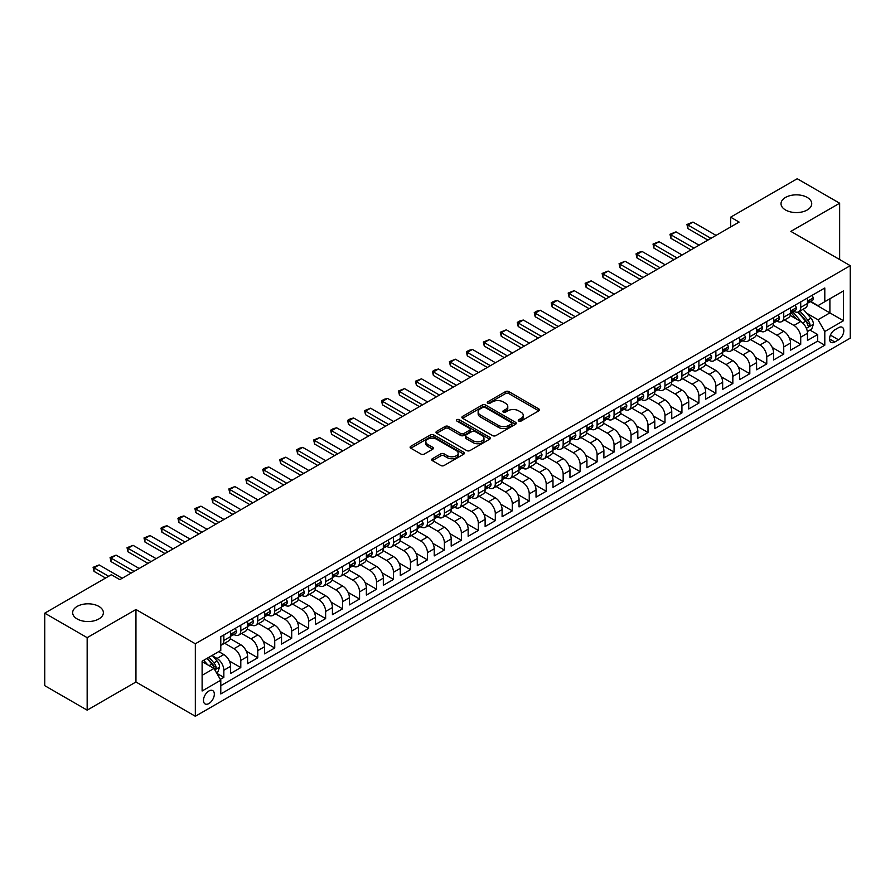 <?xml version="1.0" encoding="UTF-8"?>
<svg xmlns="http://www.w3.org/2000/svg" width="895" height="895" viewBox="0 0 895 895"><rect width="100%" height="100%" fill="white"/><g stroke="black" fill="none" stroke-linecap="round" stroke-linejoin="round"><path stroke-width="1.34" d="M518.764 421.053A1.645 0.951 0 0 0 521.103 421.053L538.79 410.839A2.361 1.365 0 0 0 539.484 409.876A2.361 1.365 0 0 0 538.79 408.914L508.819 391.607A2.361 1.365 0 0 0 505.485 391.607L487.786 401.821A1.645 0.951 0 0 0 487.305 402.493A1.645 0.951 0 0 0 487.786 403.175A1.645 0.951 0 0 0 490.124 403.175L492.407 401.844A7.54 4.352 0 0 1 503.068 401.844L505.563 403.287A7.54 4.352 0 0 1 507.778 406.364A7.54 4.352 0 0 1 505.563 409.44L503.281 410.771A1.645 0.951 0 0 0 502.8 411.443A1.645 0.951 0 0 0 503.281 412.114A1.645 0.951 0 0 0 505.608 412.114L507.901 410.794A7.54 4.352 0 0 1 518.563 410.794L521.058 412.237A7.54 4.352 0 0 1 523.262 415.314A7.54 4.352 0 0 1 521.058 418.39L518.764 419.71A1.645 0.951 0 0 0 518.283 420.381A1.645 0.951 0 0 0 518.764 421.053L518.764 419.71M98.875 606.407A15.36 8.861 0 0 0 82.139 604.483A15.36 8.861 0 0 0 72.663 612.683A15.36 8.861 0 0 0 77.16 618.948A15.36 8.861 0 0 0 93.897 620.873A15.36 8.861 0 0 0 103.373 612.683A15.36 8.861 0 0 0 98.875 606.407M807.234 197.437A15.36 8.861 0 0 0 790.509 195.513A15.36 8.861 0 0 0 781.022 203.713A15.36 8.861 0 0 0 785.519 209.978A15.36 8.861 0 0 0 802.256 211.902A15.36 8.861 0 0 0 811.731 203.713A15.36 8.861 0 0 0 807.234 197.437M208.904 703.537A7.675 4.43 120 0 0 213.916 696.769A7.675 4.43 120 0 0 212.741 690.616A7.675 4.43 120 0 0 208.904 690.996A7.675 4.43 120 0 0 203.892 697.764A7.675 4.43 120 0 0 205.067 703.918A7.675 4.43 120 0 0 208.904 703.537M432.375 458.721A2.361 1.365 0 0 0 431.681 459.683A2.361 1.365 0 0 0 432.375 460.645L440.787 465.501A2.361 1.365 0 0 0 444.11 465.501L463.767 454.157A2.361 1.365 0 0 0 464.46 453.194A2.361 1.365 0 0 0 463.767 452.232L433.784 434.925A2.361 1.365 0 0 0 430.461 434.925L410.805 446.269A2.361 1.365 0 0 0 410.111 447.231A2.361 1.365 0 0 0 410.805 448.194L420.963 454.056A2.361 1.365 0 0 0 424.297 454.056L432.71 449.2A2.361 1.365 0 0 0 433.393 448.238A2.361 1.365 0 0 0 432.71 447.276L427.665 444.367A6.299 3.636 0 0 1 425.819 441.794A6.299 3.636 0 0 1 429.712 438.438A6.299 3.636 0 0 1 436.581 439.232L456.316 450.621A6.299 3.636 0 0 1 458.162 453.194A6.299 3.636 0 0 1 454.268 456.551A6.299 3.636 0 0 1 447.399 455.768L444.11 453.866A2.361 1.365 0 0 0 440.787 453.866L432.375 458.721L432.375 460.645L440.787 455.823L440.787 453.866M135.95 609.495L87.162 637.654L44.75 613.164L44.75 685.659L87.162 710.149L135.95 681.99L195.334 716.268L195.334 643.785L135.95 609.495L135.95 681.99M839.644 259.539L839.644 203.221L790.867 231.38L850.25 265.67L195.334 643.785M839.644 203.221L797.232 178.731L730.633 217.183L730.633 226.972M44.75 613.164L111.349 574.724L119.829 579.624L739.113 222.072L730.633 217.183M492.574 435.596A2.361 1.365 0 0 0 495.908 435.596L515.565 424.252A2.361 1.365 0 0 0 516.247 423.29A2.361 1.365 0 0 0 515.565 422.328L485.582 405.021A2.361 1.365 0 0 0 482.248 405.021L462.603 416.365A2.361 1.365 0 0 0 461.909 417.327A2.361 1.365 0 0 0 462.603 418.289L492.574 435.596M457.513 421.411A1.645 0.951 0 0 1 459.191 421.646L459.191 419.688L489.666 437.286A2.361 1.365 0 0 1 490.348 438.237A2.361 1.365 0 0 1 489.666 439.199L470.009 450.554A2.361 1.365 0 0 1 466.675 450.554L436.704 433.247L436.704 431.323A2.361 1.365 0 0 0 436.01 432.285A2.361 1.365 0 0 0 436.704 433.247M436.704 431.323L445.117 426.467A2.361 1.365 0 0 1 448.44 426.467L460.601 433.482A2.361 1.365 0 0 0 463.934 433.482L469.517 430.26A2.361 1.365 0 0 0 470.199 429.298A2.361 1.365 0 0 0 469.517 428.336L456.853 421.03A1.645 0.951 0 0 1 456.372 420.359A1.645 0.951 0 0 1 457.39 419.475A1.645 0.951 0 0 1 459.191 419.688M220.315 679.417L223.839 677.381L216.791 673.32M212.786 656.013L217.049 658.474A9.599 5.538 60 0 1 223.839 670.232L230.619 666.316L230.619 673.465L240.8 667.581L229.321 660.957M224.611 643.248L234.02 648.685A9.599 5.538 60 0 1 240.8 660.432L247.591 656.516L247.591 663.665L257.771 657.791L246.293 651.168M241.572 633.459L250.98 638.885A9.599 5.538 60 0 1 257.771 650.643L264.551 646.716L264.551 653.876L274.731 647.991L263.264 641.368M258.543 623.658L267.952 629.084A9.599 5.538 60 0 1 274.731 640.842L281.522 636.927L281.522 644.076L291.703 638.202L280.224 631.568M275.515 613.858L284.912 619.295A9.599 5.538 60 0 1 291.703 631.042L298.494 627.126L298.494 634.275L308.674 628.402L297.196 621.779M292.475 604.069L301.883 609.495A9.599 5.538 60 0 1 308.674 621.253L315.454 617.337L315.454 624.486L325.635 618.602L314.156 611.979M309.446 594.269L318.844 599.706A9.599 5.538 60 0 1 325.635 611.453L332.425 607.537L332.425 614.686L342.606 608.813L331.128 602.19M326.406 584.48L335.815 589.906A9.599 5.538 60 0 1 342.606 601.664L349.386 597.737L349.386 604.897L359.566 599.012L348.099 592.389M343.378 574.679L352.787 580.105A9.599 5.538 60 0 1 359.566 591.863L366.357 587.948L366.357 595.097L376.538 589.223L365.059 582.6M360.349 564.879L369.747 570.316A9.599 5.538 60 0 1 376.538 582.063L383.328 578.148L383.328 585.296L393.498 579.423L382.031 572.8M377.31 555.09L386.718 560.516A9.599 5.538 60 0 1 393.498 572.274L400.289 568.359L400.289 575.507L410.469 569.623L398.991 563M394.281 545.29L403.679 550.727A9.599 5.538 60 0 1 410.469 562.474L417.26 558.558L417.26 565.707L427.441 559.834L415.962 553.211M411.241 535.501L420.65 540.927A9.599 5.538 60 0 1 427.441 552.685L434.22 548.758L434.22 555.918L444.401 550.033L432.934 543.41M428.213 525.701L437.621 531.127A9.599 5.538 60 0 1 444.401 542.885L451.192 538.969L451.192 546.118L461.372 540.244L449.894 533.621M445.173 515.9L454.582 521.337A9.599 5.538 60 0 1 461.372 533.096L468.152 529.169L468.152 536.318L478.333 530.444L466.866 523.821M462.144 506.111L471.553 511.537A9.599 5.538 60 0 1 478.333 523.295L485.124 519.38L485.124 526.528L495.304 520.655L483.826 514.021M479.116 496.311L488.513 501.748A9.599 5.538 60 0 1 495.304 513.495L502.095 509.579L502.095 516.728L512.276 510.855L500.797 504.232M496.076 486.522L505.485 491.948A9.599 5.538 60 0 1 512.276 503.706L519.055 499.79L519.055 506.939L529.236 501.055L517.757 494.432M513.048 476.722L522.456 482.148A9.599 5.538 60 0 1 529.236 493.906L536.027 489.99L536.027 497.139L546.207 491.265L534.729 484.642M530.008 466.921L539.417 472.359A9.599 5.538 60 0 1 546.207 484.117L552.987 480.19L552.987 487.35L563.168 481.465L551.7 474.842M546.979 457.132L556.388 462.558A9.599 5.538 60 0 1 563.168 474.316L569.958 470.401L569.958 477.55L580.139 471.676L568.661 465.042M563.951 447.332L573.348 452.769A9.599 5.538 60 0 1 580.139 464.516L586.93 460.601L586.93 467.749L597.11 461.876L585.632 455.253M580.911 437.543L590.32 442.969A9.599 5.538 60 0 1 597.11 454.727L603.89 450.811L603.89 457.96L614.071 452.076L602.592 445.453M597.882 427.743L607.28 433.169A9.599 5.538 60 0 1 614.071 444.927L620.861 441.011L620.861 448.16L631.042 442.287L619.564 435.664M614.843 417.943L624.251 423.38A9.599 5.538 60 0 1 631.042 435.138L637.822 431.211L637.822 438.371L648.002 432.486L636.535 425.863M631.814 408.154L641.223 413.579A9.599 5.538 60 0 1 648.002 425.338L654.793 421.422L654.793 428.571L664.974 422.697L653.495 416.063M648.785 398.353L658.183 403.79A9.599 5.538 60 0 1 664.974 415.537L671.753 411.622L671.753 418.77L681.934 412.897L670.467 406.274M665.746 388.564L675.154 393.99A9.599 5.538 60 0 1 681.934 405.748L688.725 401.833L688.725 408.981L698.905 403.097L687.427 396.474M682.717 378.764L692.115 384.19A9.599 5.538 60 0 1 698.905 395.948L705.696 392.032L705.696 399.181L715.877 393.308L704.399 386.685M699.677 368.975L709.086 374.401A9.599 5.538 60 0 1 715.877 386.159L722.657 382.232L722.657 389.392L732.837 383.507L721.37 376.884M716.649 359.175L726.058 364.601A9.599 5.538 60 0 1 732.837 376.359L739.628 372.443L739.628 379.592L749.809 373.718L738.33 367.084M733.609 349.374L743.018 354.812A9.599 5.538 60 0 1 749.809 366.558L756.588 362.643L756.588 369.792L766.769 363.918L755.302 357.295M750.581 339.585L759.989 345.011A9.599 5.538 60 0 1 766.769 356.769L773.56 352.854L773.56 360.003L783.74 354.118L772.262 347.495M767.552 329.785L776.949 335.222A9.599 5.538 60 0 1 783.74 346.969L790.531 343.053L790.531 350.202L800.712 344.329L800.712 337.18A9.599 5.538 -120 0 0 793.921 325.422L784.512 319.996M789.233 337.706L800.712 344.329M230.619 666.316A9.599 5.538 -120 0 0 223.839 654.558L218.749 651.616M247.591 656.516A9.599 5.538 -120 0 0 240.8 644.758L230.306 638.706M264.551 646.716A9.599 5.538 -120 0 0 257.771 634.969L247.277 628.905M281.522 636.927A9.599 5.538 -120 0 0 274.731 625.169L264.238 619.116M298.494 627.126A9.599 5.538 -120 0 0 291.703 615.368L281.209 609.316M315.454 617.337A9.599 5.538 -120 0 0 308.674 605.579L298.18 599.516M332.425 607.537A9.599 5.538 -120 0 0 325.635 595.779L315.141 589.727M349.386 597.737A9.599 5.538 -120 0 0 342.606 585.99L332.112 579.926M366.357 587.948A9.599 5.538 -120 0 0 359.566 576.19L349.072 570.137M383.328 578.148A9.599 5.538 -120 0 0 376.538 566.401L366.044 560.337M400.289 568.359A9.599 5.538 -120 0 0 393.498 556.6L383.015 550.537M417.26 558.558A9.599 5.538 -120 0 0 410.469 546.8L399.975 540.748M434.22 548.758A9.599 5.538 -120 0 0 427.441 537.011L416.947 530.948M451.192 538.969A9.599 5.538 -120 0 0 444.401 527.211L433.907 521.158M468.152 529.169A9.599 5.538 -120 0 0 461.372 517.422L450.879 511.358M485.124 519.38A9.599 5.538 -120 0 0 478.333 507.622L467.839 501.558M502.095 509.579A9.599 5.538 -120 0 0 495.304 497.821L484.81 491.769M519.055 499.79A9.599 5.538 -120 0 0 512.276 488.032L501.782 481.969M536.027 489.99A9.599 5.538 -120 0 0 529.236 478.232L518.742 472.18M552.987 480.19A9.599 5.538 -120 0 0 546.207 468.443L535.713 462.379M569.958 470.401A9.599 5.538 -120 0 0 563.168 458.643L552.674 452.59M586.93 460.601A9.599 5.538 -120 0 0 580.139 448.842L569.645 442.79M603.89 450.811A9.599 5.538 -120 0 0 597.11 439.053L586.617 432.99M620.861 441.011A9.599 5.538 -120 0 0 614.071 429.253L603.577 423.201M637.822 431.211A9.599 5.538 -120 0 0 631.042 419.464L620.548 413.4M654.793 421.422A9.599 5.538 -120 0 0 648.002 409.664L637.509 403.611M671.753 411.622A9.599 5.538 -120 0 0 664.974 399.864L654.48 393.811M688.725 401.833A9.599 5.538 -120 0 0 681.934 390.075L671.451 384.011M705.696 392.032A9.599 5.538 -120 0 0 698.905 380.274L688.412 374.222M722.657 382.232A9.599 5.538 -120 0 0 715.877 370.485L705.383 364.422M739.628 372.443A9.599 5.538 -120 0 0 732.837 360.685L722.343 354.633M756.588 362.643A9.599 5.538 -120 0 0 749.809 350.885L739.315 344.832M773.56 352.854A9.599 5.538 -120 0 0 766.769 341.096L756.275 335.032M790.531 343.053A9.599 5.538 -120 0 0 783.74 331.295L773.246 325.243M838.548 327.671L834.811 329.83A7.44 4.296 120 0 0 829.956 336.386A7.44 4.296 120 0 0 831.086 342.349A7.44 4.296 120 0 0 834.811 341.979L838.548 339.82A7.44 4.296 120 0 0 843.403 333.264A7.44 4.296 120 0 0 842.262 327.301A7.44 4.296 120 0 0 838.548 327.671M195.334 716.268L850.25 338.153L850.25 265.67M202.113 675.322L213.994 668.464L220.785 680.222L220.785 693.938L824.798 345.213L824.798 331.497L818.008 319.739L806.63 313.161M220.785 680.222L202.113 690.996L202.113 661.215L220.785 650.441L220.785 636.725L824.798 288L824.798 301.716L843.459 290.942L843.459 320.723L824.798 331.497M233.931 634.521L234.02 634.577A9.599 5.538 60 0 0 238.808 635.047L245.599 631.132A9.599 5.538 -120 0 0 247.591 626.735L247.591 621.253M250.891 624.721L250.98 624.777A9.599 5.538 60 0 0 255.78 625.258L262.571 621.331A9.599 5.538 -120 0 0 264.551 616.946L264.551 611.453M267.862 614.932L267.952 614.977A9.599 5.538 60 0 0 272.751 615.458L279.531 611.542A9.599 5.538 -120 0 0 281.522 607.146L281.522 601.664M284.823 605.132L284.912 605.188A9.599 5.538 60 0 0 289.711 605.658L296.502 601.742A9.599 5.538 -120 0 0 298.494 597.345L298.494 591.863M301.794 595.343L301.883 595.388A9.599 5.538 60 0 0 306.683 595.869L313.463 591.953A9.599 5.538 -120 0 0 315.454 587.556L315.454 582.063M318.765 585.543L318.844 585.599A9.599 5.538 60 0 0 323.643 586.068L330.434 582.153A9.599 5.538 -120 0 0 332.425 577.756L332.425 572.274M335.726 575.742L335.815 575.798A9.599 5.538 60 0 0 340.615 576.279L347.405 572.352A9.599 5.538 -120 0 0 349.386 567.967L349.386 562.474M352.697 565.953L352.787 565.998A9.599 5.538 60 0 0 357.586 566.479L364.366 562.563A9.599 5.538 -120 0 0 366.357 558.167L366.357 552.685M369.657 556.153L369.747 556.209A9.599 5.538 60 0 0 374.546 556.679L381.337 552.763A9.599 5.538 -120 0 0 383.328 548.366L383.328 542.885M386.629 546.364L386.718 546.409A9.599 5.538 60 0 0 391.518 546.89L398.297 542.974A9.599 5.538 -120 0 0 400.289 538.577L400.289 533.084M403.589 536.564L403.679 536.62A9.599 5.538 60 0 0 408.478 537.089L415.269 533.174A9.599 5.538 -120 0 0 417.26 528.777L417.26 523.295M420.56 526.775L420.65 526.819A9.599 5.538 60 0 0 425.449 527.3L432.24 523.374A9.599 5.538 -120 0 0 434.22 518.988L434.22 513.495M437.532 516.974L437.621 517.03A9.599 5.538 60 0 0 442.421 517.5L449.2 513.585A9.599 5.538 -120 0 0 451.192 509.188L451.192 503.706M454.492 507.174L454.582 507.23A9.599 5.538 60 0 0 459.381 507.7L466.172 503.784A9.599 5.538 -120 0 0 468.152 499.388L468.152 493.906M471.464 497.385L471.553 497.43A9.599 5.538 60 0 0 476.353 497.911L483.132 493.995A9.599 5.538 -120 0 0 485.124 489.599L485.124 484.106M488.424 487.585L488.513 487.641A9.599 5.538 60 0 0 493.313 488.111L500.104 484.195A9.599 5.538 -120 0 0 502.095 479.798L502.095 474.316M505.395 477.796L505.485 477.84A9.599 5.538 60 0 0 510.284 478.322L517.075 474.395A9.599 5.538 -120 0 0 519.055 470.009L519.055 464.516M522.367 467.995L522.456 468.051A9.599 5.538 60 0 0 527.244 468.521L534.035 464.606A9.599 5.538 -120 0 0 536.027 460.209L536.027 454.727M539.327 458.195L539.417 458.251A9.599 5.538 60 0 0 544.216 458.721L551.007 454.805A9.599 5.538 -120 0 0 552.987 450.409L552.987 444.927M556.298 448.406L556.388 448.451A9.599 5.538 60 0 0 561.187 448.932L567.967 445.016A9.599 5.538 -120 0 0 569.958 440.62L569.958 435.138M573.259 438.606L573.348 438.662A9.599 5.538 60 0 0 578.148 439.132L584.938 435.216A9.599 5.538 -120 0 0 586.93 430.819L586.93 425.338M590.23 428.817L590.32 428.862A9.599 5.538 60 0 0 595.119 429.343L601.899 425.416A9.599 5.538 -120 0 0 603.89 421.03L603.89 415.537M607.202 419.017L607.28 419.073A9.599 5.538 60 0 0 612.079 419.542L618.87 415.627A9.599 5.538 -120 0 0 620.861 411.23L620.861 405.748M624.162 409.216L624.251 409.272A9.599 5.538 60 0 0 629.051 409.742L635.842 405.827A9.599 5.538 -120 0 0 637.822 401.441L637.822 395.948M641.133 399.427L641.223 399.472A9.599 5.538 60 0 0 646.022 399.953L652.802 396.037A9.599 5.538 -120 0 0 654.793 391.641L654.793 386.159M658.093 389.627L658.183 389.683A9.599 5.538 60 0 0 662.982 390.153L669.773 386.237A9.599 5.538 -120 0 0 671.753 381.841L671.753 376.359M675.065 379.838L675.154 379.883A9.599 5.538 60 0 0 679.954 380.364L686.733 376.437A9.599 5.538 -120 0 0 688.725 372.051L688.725 366.558M692.025 370.038L692.115 370.094A9.599 5.538 60 0 0 696.914 370.564L703.705 366.648A9.599 5.538 -120 0 0 705.696 362.251L705.696 356.769M708.997 360.237L709.086 360.293A9.599 5.538 60 0 0 713.886 360.774L720.676 356.848A9.599 5.538 -120 0 0 722.657 352.462L722.657 346.969M725.968 350.448L726.058 350.493A9.599 5.538 60 0 0 730.857 350.974L737.637 347.059A9.599 5.538 -120 0 0 739.628 342.662L739.628 337.18M742.928 340.648L743.018 340.704A9.599 5.538 60 0 0 747.817 341.174L754.608 337.258A9.599 5.538 -120 0 0 756.588 332.862L756.588 327.38M759.9 330.859L759.989 330.904A9.599 5.538 60 0 0 764.789 331.385L771.568 327.458A9.599 5.538 -120 0 0 773.56 323.073L773.56 317.58M776.86 321.059L776.949 321.115A9.599 5.538 60 0 0 781.749 321.585L788.54 317.669A9.599 5.538 -120 0 0 790.531 313.272L790.531 307.791M220.785 685.704L817.672 341.096L817.672 334.529L807.491 340.413L807.491 333.253A9.599 5.538 -120 0 0 800.712 321.506L790.218 315.443M793.831 311.259L793.921 311.315A9.599 5.538 -120 0 0 798.72 311.796A9.599 5.538 -120 0 0 800.712 307.399L800.712 301.906M798.72 311.796L805.511 307.869A9.599 5.538 -120 0 0 807.491 303.483L807.491 297.99M223.839 634.969L223.839 640.451A9.599 5.538 60 0 1 221.848 644.847A9.599 5.538 60 0 1 220.785 645.228M221.848 644.847L228.639 640.921A9.599 5.538 -120 0 0 230.619 636.535L230.619 631.042M240.8 625.169L240.8 630.651A9.599 5.538 60 0 1 238.808 635.047M257.771 615.368L257.771 620.861A9.599 5.538 60 0 1 255.78 625.258M274.731 605.579L274.731 611.061A9.599 5.538 60 0 1 272.751 615.458M291.703 595.779L291.703 601.272A9.599 5.538 60 0 1 289.711 605.658M308.674 585.99L308.674 591.472A9.599 5.538 60 0 1 306.683 595.869M325.635 576.19L325.635 581.672A9.599 5.538 60 0 1 323.643 586.068M342.606 566.39L342.606 571.883A9.599 5.538 60 0 1 340.615 576.279M359.566 556.6L359.566 562.082A9.599 5.538 60 0 1 357.586 566.479M376.538 546.8L376.538 552.293A9.599 5.538 60 0 1 374.546 556.679M393.498 537.011L393.498 542.493A9.599 5.538 60 0 1 391.518 546.89M410.469 527.211L410.469 532.693A9.599 5.538 60 0 1 408.478 537.089M427.441 517.422L427.441 522.904A9.599 5.538 60 0 1 425.449 527.3M444.401 507.622L444.401 513.103A9.599 5.538 60 0 1 442.421 517.5M461.372 497.821L461.372 503.314A9.599 5.538 60 0 1 459.381 507.7M478.333 488.032L478.333 493.514A9.599 5.538 60 0 1 476.353 497.911M495.304 478.232L495.304 483.714A9.599 5.538 60 0 1 493.313 488.111M512.276 468.443L512.276 473.925A9.599 5.538 60 0 1 510.284 478.322M529.236 458.643L529.236 464.125A9.599 5.538 60 0 1 527.244 468.521M546.207 448.842L546.207 454.336A9.599 5.538 60 0 1 544.216 458.721M563.168 439.053L563.168 444.535A9.599 5.538 60 0 1 561.187 448.932M580.139 429.253L580.139 434.746A9.599 5.538 60 0 1 578.148 439.132M597.11 419.464L597.11 424.946A9.599 5.538 60 0 1 595.119 429.343M614.071 409.664L614.071 415.146A9.599 5.538 60 0 1 612.079 419.542M631.042 399.864L631.042 405.357A9.599 5.538 60 0 1 629.051 409.742M648.002 390.075L648.002 395.556A9.599 5.538 60 0 1 646.022 399.953M664.974 380.274L664.974 385.767A9.599 5.538 60 0 1 662.982 390.153M681.934 370.485L681.934 375.967A9.599 5.538 60 0 1 679.954 380.364M698.905 360.685L698.905 366.167A9.599 5.538 60 0 1 696.914 370.564M715.877 350.885L715.877 356.378A9.599 5.538 60 0 1 713.886 360.774M732.837 341.096L732.837 346.578A9.599 5.538 60 0 1 730.857 350.974M749.809 331.295L749.809 336.788A9.599 5.538 60 0 1 747.817 341.174M766.769 321.506L766.769 326.988A9.599 5.538 60 0 1 764.789 331.385M783.74 311.706L783.74 317.188A9.599 5.538 60 0 1 781.749 321.585M783.74 346.969L783.74 354.118M766.769 356.769L766.769 363.918M749.809 366.558L749.809 373.718M732.837 376.359L732.837 383.507M715.877 386.159L715.877 393.308M698.905 395.948L698.905 403.097M681.934 405.748L681.934 412.897M664.974 415.537L664.974 422.697M648.002 425.338L648.002 432.486M631.042 435.138L631.042 442.287M614.071 444.927L614.071 452.076M597.11 454.727L597.11 461.876M580.139 464.516L580.139 471.676M563.168 474.316L563.168 481.465M546.207 484.117L546.207 491.265M529.236 493.906L529.236 501.055M512.276 503.706L512.276 510.855M495.304 513.495L495.304 520.655M478.333 523.295L478.333 530.444M461.372 533.096L461.372 540.244M444.401 542.885L444.401 550.033M427.441 552.685L427.441 559.834M410.469 562.474L410.469 569.623M393.498 572.274L393.498 579.423M376.538 582.063L376.538 589.223M359.566 591.863L359.566 599.012M342.606 601.664L342.606 608.813M325.635 611.453L325.635 618.602M308.674 621.253L308.674 628.402M291.703 631.042L291.703 638.202M274.731 640.842L274.731 647.991M257.771 650.643L257.771 657.791M240.8 660.432L240.8 667.581M223.839 670.232L223.839 677.381M213.994 668.464L202.113 661.606M818.008 319.739L829.889 312.881L829.889 298.773L843.459 290.942M810.456 301.66L843.459 320.723M810.803 301.47L818.008 305.631L824.798 301.716M87.162 637.654L87.162 710.149M809.953 330.076L817.672 334.529M817.672 341.096L824.798 345.213M519.424 421.288L521.058 420.348A7.54 4.352 0 0 0 523.262 417.271L523.262 415.314M507.778 406.364L507.778 408.333A7.54 4.352 0 0 1 505.563 411.409L503.941 412.349M538.756 410.861L508.819 393.565A2.361 1.365 0 0 0 505.485 393.565L488.446 403.399M515.531 424.275L485.582 406.979A2.361 1.365 0 0 0 482.248 406.979L462.637 418.312M511.392 423.961A1.645 0.951 0 0 0 511.884 423.29A1.645 0.951 0 0 0 511.392 422.619L485.079 407.426A1.645 0.951 0 0 0 482.752 407.426L480.335 408.825A7.54 4.352 0 0 0 478.131 411.901A7.54 4.352 0 0 0 480.335 414.978L498.325 425.36A7.54 4.352 0 0 0 508.986 425.36L511.392 423.961L511.392 425.919A1.645 0.951 0 0 0 511.884 425.248L511.884 423.29M478.131 411.901L478.131 413.859A7.54 4.352 0 0 0 480.335 416.936L480.335 414.978M511.392 425.919L508.986 427.318A7.54 4.352 0 0 1 498.325 427.318L480.335 416.936M436.738 433.258L445.117 428.425L445.117 426.467M470.199 429.298L470.199 431.256A2.361 1.365 0 0 1 469.517 432.218L463.934 435.44A2.361 1.365 0 0 1 460.601 435.44L448.44 428.425A2.361 1.365 0 0 0 445.117 428.425M459.191 421.646L489.632 439.221M473.22 440.765A6.299 3.636 0 0 0 480.078 441.559A6.299 3.636 0 0 0 483.971 438.192A6.299 3.636 0 0 0 482.125 435.619L475.178 431.603A2.361 1.365 0 0 0 471.844 431.603L466.261 434.825A2.361 1.365 0 0 0 465.579 435.787A2.361 1.365 0 0 0 466.261 436.749L473.22 440.765L473.22 442.723A6.299 3.636 0 0 0 480.078 443.517A6.299 3.636 0 0 0 483.971 440.15L483.971 438.192M465.579 435.787L465.579 437.744A2.361 1.365 0 0 0 466.261 438.707L466.261 436.749M473.22 442.723L466.261 438.707M458.162 453.194L458.162 455.152A6.299 3.636 0 0 1 454.268 458.508A6.299 3.636 0 0 1 447.399 457.725L444.11 455.823A2.361 1.365 0 0 0 440.787 455.823M425.819 441.794L425.819 443.763A6.299 3.636 0 0 0 427.665 446.336L427.665 444.367M432.677 449.223L427.665 446.336M463.733 454.168L433.784 436.883A2.361 1.365 0 0 0 430.461 436.883L410.839 448.216M807.346 331.575L811.731 329.047L813.432 324.147A6.354 3.669 -120 0 0 810.959 318.172L803.207 309.2M801.651 322.122L792.791 311.863M796.606 319.135L791.471 313.183A15.237 8.793 -120 0 0 790.99 312.657M797.859 312.131L805.69 321.215A6.354 3.669 60 0 1 807.961 325.59C808.923 326.876 809.595 326.485 809.997 324.415A6.354 3.669 -120 0 0 807.726 320.041L799.985 311.057M798.318 311.986L806.742 321.741A3.244 1.868 60 0 1 807.558 323.005L809.997 324.415M807.961 325.59L808.42 326.351M811.989 295.395L813.432 297.89A6.354 3.669 60 0 1 812.112 300.709L808.89 302.566A6.354 3.669 -120 0 0 809.997 301.1L809.863 300.541M807.704 302.868L807.726 302.868A6.354 3.669 -120 0 0 808.89 302.566M809.181 300.63L809.997 301.1L807.961 302.275A6.354 3.669 60 0 1 807.491 303.181M710.954 238.338L687.875 225.014L687.875 228.538L686.946 224.477L692.965 222.072L716.045 235.396M707.9 240.095L687.875 228.538M692.965 222.072L687.875 225.014L686.946 224.477M795.028 305.195L796.46 307.69A6.354 3.669 60 0 1 795.152 310.509L791.93 312.366A6.354 3.669 -120 0 0 793.037 310.901L792.903 310.341M790.744 312.657L790.766 312.657A6.354 3.669 -120 0 0 791.93 312.366M792.209 310.431L793.037 310.901L791.001 312.075A6.354 3.669 60 0 1 790.531 312.981M693.983 248.128L670.914 234.814L670.914 238.338L669.975 234.266L676.005 231.872L699.073 245.196M690.929 249.895L670.914 238.338M676.005 231.872L670.914 234.814L669.975 234.266M778.057 314.984L779.5 317.49A6.354 3.669 60 0 1 778.18 320.298L774.958 322.155A6.354 3.669 -120 0 0 776.066 320.701L775.931 320.13M773.772 322.457L773.795 322.457A6.354 3.669 -120 0 0 774.958 322.155M775.249 320.22L776.066 320.701L774.03 321.876A6.354 3.669 60 0 1 773.56 322.771M677.023 257.928L653.943 244.603L653.943 248.128L653.014 244.066L659.033 241.672L682.113 254.985M673.969 259.695L653.943 248.128M659.033 241.672L653.943 244.603L653.014 244.066M761.086 324.784L762.529 327.279A6.354 3.669 60 0 1 761.22 330.098L757.987 331.956A6.354 3.669 -120 0 0 759.094 330.49L758.96 329.931M756.801 332.258L756.834 332.258A6.354 3.669 -120 0 0 757.987 331.956M758.278 330.02L759.094 330.49L757.058 331.665A6.354 3.669 60 0 1 756.588 332.571M660.051 267.728L636.971 254.404L636.971 257.928L636.043 253.867L638.594 252.39L642.062 251.461L665.142 264.786M656.997 269.484L636.971 257.928M642.062 251.461L636.971 254.404L636.043 253.867M744.125 334.585L745.569 337.079A6.354 3.669 60 0 1 744.248 339.887L741.026 341.756A6.354 3.669 -120 0 0 742.134 340.29L742 339.72M739.841 342.047L739.863 342.047A6.354 3.669 -120 0 0 741.026 341.756M741.306 339.809L742.134 340.29L740.098 341.465A6.354 3.669 60 0 1 739.628 342.371M643.08 277.517L620.011 264.193L620.011 267.728L619.072 263.656L625.102 261.262L648.17 274.586M640.026 279.285L620.011 267.728M625.102 261.262L620.011 264.193L619.072 263.656M727.154 344.374L728.597 346.868A6.354 3.669 60 0 1 727.277 349.688L724.055 351.545A6.354 3.669 -120 0 0 725.163 350.079L725.028 349.52M722.869 351.847L722.903 351.847A6.354 3.669 -120 0 0 724.055 351.545M724.346 349.609L725.163 350.079L723.126 351.254A6.354 3.669 60 0 1 722.657 352.16M626.12 287.317L603.04 273.993L603.04 277.517L602.111 273.456L608.13 271.051L631.21 284.375M623.065 289.074L603.04 277.517M608.13 271.051L603.04 273.993L602.111 273.456M710.194 354.174L711.626 356.669A6.354 3.669 60 0 1 710.317 359.477L707.095 361.345A6.354 3.669 -120 0 0 708.202 359.88L708.068 359.309M705.909 361.636L705.931 361.636A6.354 3.669 -120 0 0 707.095 361.345M707.374 359.41L708.202 359.88L706.166 361.054A6.354 3.669 60 0 1 705.696 361.96M609.148 297.106L586.08 283.793L586.08 287.317L585.14 283.245L591.17 280.851L614.238 294.175M606.094 298.874L586.08 287.317M591.17 280.851L586.08 283.793L585.14 283.245M693.222 363.963L694.665 366.469A6.354 3.669 60 0 1 693.345 369.277L690.123 371.134A6.354 3.669 -120 0 0 691.231 369.68L691.097 369.109M688.937 371.436L688.96 371.436A6.354 3.669 -120 0 0 690.123 371.134M690.414 369.199L691.231 369.68L689.195 370.854A6.354 3.669 60 0 1 688.725 371.749M592.188 306.907L569.108 293.582L569.108 297.106L568.18 293.045L574.198 290.651L597.278 303.964M589.134 308.674L569.108 297.106M574.198 290.651L569.108 293.582L568.18 293.045M676.251 373.763L677.694 376.258A6.354 3.669 60 0 1 676.385 379.077L673.152 380.934A6.354 3.669 -120 0 0 674.259 379.469L674.125 378.909M671.966 381.236L672 381.236A6.354 3.669 -120 0 0 673.152 380.934M673.443 378.999L674.259 379.469L672.223 380.643A6.354 3.669 60 0 1 671.753 381.55M575.216 316.707L552.148 303.383L552.148 306.907L551.208 302.846L553.759 301.369L557.238 300.44L580.307 313.765M572.162 318.463L552.148 306.907M557.238 300.44L552.148 303.383L551.208 302.846M659.291 383.563L660.734 386.058A6.354 3.669 60 0 1 659.414 388.866L656.192 390.735A6.354 3.669 -120 0 0 657.299 389.269L657.165 388.698M655.006 391.025L655.028 391.025A6.354 3.669 -120 0 0 656.192 390.735M656.471 388.788L657.299 389.269L655.263 390.444A6.354 3.669 60 0 1 654.793 391.35M558.256 326.496L535.176 313.172L535.176 316.707L534.248 312.635L536.787 311.169L540.267 310.241L563.335 323.565M555.202 328.264L535.176 316.707M540.267 310.241L535.176 313.172L534.248 312.635M642.319 393.353L643.762 395.847A6.354 3.669 60 0 1 642.442 398.667L639.22 400.524A6.354 3.669 -120 0 0 640.328 399.058L640.193 398.499M638.034 400.826L638.068 400.826A6.354 3.669 -120 0 0 639.22 400.524M639.511 398.588L640.328 399.058L638.292 400.233A6.354 3.669 60 0 1 637.822 401.139M541.285 336.296L518.205 322.972L518.205 326.496L517.276 322.435L519.816 320.958L523.295 320.03L546.375 333.354M538.231 338.053L518.205 326.496M523.295 320.03L518.205 322.972L517.276 322.435M625.359 403.153L626.791 405.648A6.354 3.669 60 0 1 625.482 408.456L622.26 410.324A6.354 3.669 -120 0 0 623.367 408.858L623.233 408.288M621.074 410.615L621.096 410.615A6.354 3.669 -120 0 0 622.26 410.324M622.54 408.388L623.367 408.858L621.331 410.033A6.354 3.669 60 0 1 620.861 410.939M524.313 346.085L501.245 332.772L501.245 336.296L500.305 332.224L506.335 329.83L529.404 343.154M521.259 347.853L501.245 336.296M506.335 329.83L501.245 332.772L500.305 332.224M608.387 412.942L609.831 415.448A6.354 3.669 60 0 1 608.51 418.256L605.288 420.113A6.354 3.669 -120 0 0 606.396 418.647L606.262 418.088M604.103 420.415L604.125 420.415A6.354 3.669 -120 0 0 605.288 420.113M605.579 418.178L606.396 418.647L604.36 419.833A6.354 3.669 60 0 1 603.89 420.728M507.353 355.886L484.273 342.561L484.273 346.085L483.345 342.024L489.364 339.619L512.443 352.943M504.299 357.653L484.273 346.085M489.364 339.619L484.273 342.561L483.345 342.024M591.416 422.742L592.859 425.237A6.354 3.669 60 0 1 591.55 428.056L588.317 429.913A6.354 3.669 -120 0 0 589.425 428.448L589.29 427.888M587.142 430.215L587.165 430.215A6.354 3.669 -120 0 0 588.317 429.913M588.608 427.978L589.425 428.448L587.388 429.622A6.354 3.669 60 0 1 586.93 430.529M490.382 365.686L467.313 352.361L467.313 355.886L466.373 351.825L468.924 350.348L472.403 349.419L495.472 362.743M487.327 367.442L467.313 355.886M472.403 349.419L467.313 352.361L466.373 351.825M574.456 432.531L575.899 435.037A6.354 3.669 60 0 1 574.579 437.845L571.357 439.714A6.354 3.669 -120 0 0 572.464 438.248L572.33 437.677M570.171 440.004L570.193 440.004A6.354 3.669 -120 0 0 571.357 439.714M571.636 437.767L572.464 438.248L570.428 439.423A6.354 3.669 60 0 1 569.958 440.329M473.421 375.475L450.342 362.151L450.342 365.686L449.413 361.614L455.432 359.219L478.512 372.533M470.367 377.242L450.342 365.686M455.432 359.219L450.342 362.151L449.413 361.614M557.484 442.331L558.928 444.826A6.354 3.669 60 0 1 557.607 447.645L554.385 449.503A6.354 3.669 -120 0 0 555.493 448.037L555.359 447.478M553.199 449.805L553.233 449.805A6.354 3.669 -120 0 0 554.385 449.503M554.676 447.567L555.493 448.037L553.457 449.212A6.354 3.669 60 0 1 552.987 450.118M456.45 385.275L433.37 371.951L433.37 375.475L432.442 371.414L434.992 369.937L438.46 369.008L461.54 382.333M453.396 387.032L433.37 375.475M438.46 369.008L433.37 371.951L432.442 371.414M540.524 452.132L541.967 454.626A6.354 3.669 60 0 1 540.647 457.434L537.425 459.303A6.354 3.669 -120 0 0 538.533 457.837L538.398 457.267M536.239 459.594L536.262 459.594A6.354 3.669 -120 0 0 537.425 459.303M537.705 457.356L538.533 457.837L536.497 459.012A6.354 3.669 60 0 1 536.027 459.918M439.479 395.064L416.41 381.751L416.41 385.275L415.47 381.203L421.5 378.809L444.569 392.133M436.424 396.832L416.41 385.275M421.5 378.809L416.41 381.751L415.47 381.203M523.553 461.921L524.996 464.427A6.354 3.669 60 0 1 523.676 467.235L520.454 469.092A6.354 3.669 -120 0 0 521.561 467.626L521.427 467.067M519.268 469.394L519.29 469.394A6.354 3.669 -120 0 0 520.454 469.092M520.745 467.156L521.561 467.626L519.525 468.812A6.354 3.669 60 0 1 519.055 469.707M422.518 404.864L399.438 391.54L399.438 395.064L398.51 391.003L404.529 388.598L427.609 401.922M419.464 406.632L399.438 395.064M404.529 388.598L399.438 391.54L398.51 391.003M506.592 471.721L508.024 474.216A6.354 3.669 60 0 1 506.715 477.035L503.493 478.892A6.354 3.669 -120 0 0 504.601 477.427L504.467 476.867M502.308 479.194L502.33 479.194A6.354 3.669 -120 0 0 503.493 478.892M503.773 476.957L504.601 477.427L502.565 478.601A6.354 3.669 60 0 1 502.095 479.507M405.547 414.665L382.478 401.34L382.478 404.864L381.538 400.803L384.089 399.327L387.569 398.398L410.637 411.722M402.493 416.421L382.478 404.864M387.569 398.398L382.478 401.34L381.538 400.803M489.621 481.51L491.064 484.016A6.354 3.669 60 0 1 489.744 486.824L486.522 488.692A6.354 3.669 -120 0 0 487.63 487.227L487.495 486.656M485.336 488.983L485.358 488.983A6.354 3.669 -120 0 0 486.522 488.692M486.813 486.746L487.63 487.227L485.593 488.401A6.354 3.669 60 0 1 485.124 489.308M388.587 424.454L365.507 411.129L365.507 414.665L364.578 410.592L370.597 408.198L393.677 421.511M385.532 426.221L365.507 414.665M370.597 408.198L365.507 411.129L364.578 410.592M472.649 491.31L474.093 493.805A6.354 3.669 60 0 1 472.784 496.624L469.551 498.481A6.354 3.669 -120 0 0 470.658 497.016L470.524 496.456M468.365 498.783L468.398 498.783A6.354 3.669 -120 0 0 469.551 498.481M469.841 496.546L470.658 497.016L468.622 498.191A6.354 3.669 60 0 1 468.152 499.097M371.615 434.254L348.547 420.93L348.547 424.454L347.607 420.393L350.158 418.916L353.626 417.987L376.705 431.312M368.561 436.01L348.547 424.454M353.626 417.987L348.547 420.93L347.607 420.393M455.689 501.111L457.132 503.605A6.354 3.669 60 0 1 455.812 506.413L452.59 508.282A6.354 3.669 -120 0 0 453.698 506.816L453.564 506.246M451.404 508.573L451.427 508.573A6.354 3.669 -120 0 0 452.59 508.282M452.87 506.335L453.698 506.816L451.662 507.991A6.354 3.669 60 0 1 451.192 508.897M354.644 444.043L331.575 430.73L331.575 434.254L330.647 430.182L333.186 428.716L336.665 427.788L359.734 441.112M351.59 445.811L331.575 434.254M336.665 427.788L331.575 430.73L330.647 430.182M438.718 510.9L440.161 513.394A6.354 3.669 60 0 1 438.841 516.214L435.619 518.071A6.354 3.669 -120 0 0 436.726 516.605L436.592 516.046M434.433 518.373L434.467 518.373A6.354 3.669 -120 0 0 435.619 518.071M435.91 516.135L436.726 516.605L434.69 517.78A6.354 3.669 60 0 1 434.22 518.686M337.683 453.843L314.604 440.519L314.604 444.043L313.675 439.982L319.694 437.577L342.774 450.901M334.629 455.611L314.604 444.043M319.694 437.577L314.604 440.519L313.675 439.982M421.758 520.7L423.19 523.195A6.354 3.669 60 0 1 421.881 526.014L418.659 527.871A6.354 3.669 -120 0 0 419.766 526.405L419.632 525.846M417.473 528.173L417.495 528.173A6.354 3.669 -120 0 0 418.659 527.871M418.938 525.936L419.766 526.405L417.73 527.58A6.354 3.669 60 0 1 417.26 528.486M320.712 463.644L297.643 450.319L297.643 453.843L296.704 449.782L299.254 448.305L302.734 447.377L325.802 460.701M317.658 465.4L297.643 453.843M302.734 447.377L297.643 450.319L296.704 449.782M404.786 530.489L406.229 532.995A6.354 3.669 60 0 1 404.909 535.803L401.687 537.671A6.354 3.669 -120 0 0 402.795 536.206L402.661 535.635M400.501 537.962L400.524 537.962A6.354 3.669 -120 0 0 401.687 537.671M401.978 535.725L402.795 536.206L400.759 537.38A6.354 3.669 60 0 1 400.289 538.287M303.752 473.433L280.672 460.108L280.672 463.644L279.743 459.571L285.762 457.177L308.842 470.49M300.698 475.2L280.672 463.644M285.762 457.177L280.672 460.108L279.743 459.571M387.815 540.289L389.258 542.784A6.354 3.669 60 0 1 387.949 545.603L384.716 547.46A6.354 3.669 -120 0 0 385.823 545.995L385.689 545.435M383.53 547.762L383.563 547.762A6.354 3.669 -120 0 0 384.716 547.46M385.007 545.525L385.823 545.995L383.787 547.169A6.354 3.669 60 0 1 383.328 548.076M286.78 483.233L263.712 469.909L263.712 473.433L262.772 469.372L265.323 467.895L268.802 466.966L291.871 480.291M283.726 484.989L263.712 473.433M268.802 466.966L263.712 469.909L262.772 469.372M370.854 550.089L372.298 552.584A6.354 3.669 60 0 1 370.978 555.392L367.755 557.261A6.354 3.669 -120 0 0 368.863 555.795L368.729 555.224M366.57 557.551L366.592 557.551A6.354 3.669 -120 0 0 367.755 557.261M368.035 555.314L368.863 555.795L366.827 556.97A6.354 3.669 60 0 1 366.357 557.876M269.82 493.022L246.74 479.698L246.74 483.233L245.812 479.161L251.831 476.767L274.899 490.091M266.766 494.79L246.74 483.233M251.831 476.767L246.74 479.698L245.812 479.161M353.883 559.878L355.326 562.373A6.354 3.669 60 0 1 354.006 565.192L350.784 567.05A6.354 3.669 -120 0 0 351.892 565.584L351.757 565.025M349.598 567.352L349.632 567.352A6.354 3.669 -120 0 0 350.784 567.05M351.075 565.114L351.892 565.584L349.856 566.759A6.354 3.669 60 0 1 349.386 567.665M252.849 502.822L229.769 489.498L229.769 493.022L228.84 488.961L234.859 486.556L257.939 499.88M249.794 504.579L229.769 493.022M234.859 486.556L229.769 489.498L228.84 488.961M336.923 569.679L338.355 572.173A6.354 3.669 60 0 1 337.046 574.993L333.824 576.85A6.354 3.669 -120 0 0 334.931 575.384L334.797 574.825M332.638 577.152L332.66 577.152A6.354 3.669 -120 0 0 333.824 576.85M334.103 574.914L334.931 575.384L332.895 576.559A6.354 3.669 60 0 1 332.425 577.465M235.877 512.611L212.809 499.298L212.809 502.822L211.869 498.761L214.42 497.284L217.899 496.356L240.968 509.68M232.823 514.379L212.809 502.822M217.899 496.356L212.809 499.298L211.869 498.761M319.951 579.468L321.394 581.974A6.354 3.669 60 0 1 320.074 584.782L316.852 586.639A6.354 3.669 -120 0 0 317.96 585.185L317.826 584.614M315.666 586.941L315.689 586.941A6.354 3.669 -120 0 0 316.852 586.639M317.143 584.703L317.96 585.185L315.924 586.359A6.354 3.669 60 0 1 315.454 587.265M218.917 522.411L195.837 509.087L195.837 512.611L194.909 508.55L200.927 506.156L224.007 519.469M215.863 524.179L195.837 512.611M200.927 506.156L195.837 509.087L194.909 508.55M302.98 589.268L304.423 591.763A6.354 3.669 60 0 1 303.114 594.582L299.892 596.439A6.354 3.669 -120 0 0 300.988 594.974L300.865 594.414M298.706 596.741L298.729 596.741A6.354 3.669 -120 0 0 299.892 596.439M300.172 594.504L300.988 594.974L298.952 596.148A6.354 3.669 60 0 1 298.494 597.054M201.946 532.212L178.877 518.887L178.877 522.411L177.937 518.35L180.488 516.874L183.967 515.945L207.036 529.269M198.891 533.968L178.877 522.411M183.967 515.945L178.877 518.887L177.937 518.35M286.02 599.068L287.463 601.563A6.354 3.669 60 0 1 286.143 604.371L282.921 606.239A6.354 3.669 -120 0 0 284.028 604.774L283.894 604.203M281.735 606.53L281.757 606.53A6.354 3.669 -120 0 0 282.921 606.239M283.2 604.293L284.028 604.774L281.992 605.949A6.354 3.669 60 0 1 281.522 606.855M184.985 542.001L161.905 528.676L161.905 532.212L160.977 528.139L163.516 526.674L166.996 525.745L190.076 539.07M181.931 543.768L161.905 532.212M166.996 525.745L161.905 528.676L160.977 528.139M269.048 608.857L270.491 611.352A6.354 3.669 60 0 1 269.171 614.171L265.949 616.028A6.354 3.669 -120 0 0 267.057 614.563L266.923 614.004M264.763 616.331L264.797 616.331A6.354 3.669 -120 0 0 265.949 616.028M266.24 614.093L267.057 614.563L265.021 615.738A6.354 3.669 60 0 1 264.551 616.644M168.014 551.801L144.934 538.477L144.934 542.001L144.005 537.94L150.024 535.534L173.104 548.859M164.96 553.558L144.934 542.001M150.024 535.534L144.934 538.477L144.005 537.94M252.088 618.658L253.531 621.152A6.354 3.669 60 0 1 252.211 623.972L248.989 625.829A6.354 3.669 -120 0 0 250.097 624.363L249.962 623.804M247.803 626.131L247.826 626.12A6.354 3.669 -120 0 0 248.989 625.829M249.269 623.893L250.097 624.363L248.06 625.538A6.354 3.669 60 0 1 247.591 626.444M151.042 561.59L127.974 548.277L127.974 551.801L127.034 547.729L133.064 545.335L156.133 558.659M147.988 563.358L127.974 551.801M133.064 545.335L127.974 548.277L127.034 547.729M235.116 628.447L236.56 630.953A6.354 3.669 60 0 1 235.24 633.761L232.018 635.618A6.354 3.669 -120 0 0 233.125 634.163L232.991 633.593M230.832 635.92L230.854 635.92A6.354 3.669 -120 0 0 232.018 635.618M232.308 633.682L233.125 634.163L231.089 635.338A6.354 3.669 60 0 1 230.619 636.233M134.082 571.39L111.002 558.066L111.002 561.59L110.074 557.529L116.093 555.135L139.172 568.448M131.028 573.158L111.002 561.59M116.093 555.135L111.002 558.066L110.074 557.529M216.456 672.727L217.899 671.899L219.588 666.999A6.354 3.669 -120 0 0 217.116 661.025L212.238 655.375M207.685 664.817L203.747 660.275M202.773 661.987L202.113 661.226M206.98 658.418L211.858 664.068A6.354 3.669 60 0 1 214.129 668.442C215.08 669.717 215.762 669.326 216.165 667.267A6.354 3.669 -120 0 0 213.894 662.893L209.016 657.232M207.371 658.183L212.898 664.593A3.244 1.868 60 0 1 213.715 665.858L216.165 667.267M214.129 668.442L214.587 669.203M108.631 576.29L94.042 567.866L94.042 571.39L93.102 567.329L99.132 564.924L122.201 578.248M105.576 578.047L94.042 571.39M99.132 564.924L94.042 567.866L93.102 567.329M217.049 658.474L223.839 654.558M234.02 648.685L240.8 644.758M250.98 638.885L257.771 634.969M267.952 629.084L274.731 625.169M284.912 619.295L291.703 615.368M301.883 609.495L308.674 605.579M318.844 599.706L325.635 595.779M335.815 589.906L342.606 585.99M352.787 580.105L359.566 576.19M369.747 570.316L376.538 566.401M386.718 560.516L393.498 556.6M403.679 550.727L410.469 546.8M420.65 540.927L427.441 537.011M437.621 531.127L444.401 527.211M454.582 521.337L461.372 517.422M471.553 511.537L478.333 507.622M488.513 501.748L495.304 497.821M505.485 491.948L512.276 488.032M522.456 482.148L529.236 478.232M539.417 472.359L546.207 468.443M556.388 462.558L563.168 458.643M573.348 452.769L580.139 448.842M590.32 442.969L597.11 439.053M607.28 433.169L614.071 429.253M624.251 423.38L631.042 419.464M641.223 413.579L648.002 409.664M658.183 403.79L664.974 399.864M675.154 393.99L681.934 390.075M692.115 384.19L698.905 380.274M709.086 374.401L715.877 370.485M726.058 364.601L732.837 360.685M743.018 354.812L749.809 350.885M759.989 345.011L766.769 341.096M776.949 335.222L783.74 331.295M793.921 325.422L800.712 321.506M800.712 307.399L807.491 303.483M223.839 640.451L230.619 636.535M240.8 630.651L247.591 626.735M257.771 620.861L264.551 616.946M274.731 611.061L281.522 607.146M291.703 601.272L298.494 597.345M308.674 591.472L315.454 587.556M325.635 581.672L332.425 577.756M342.606 571.883L349.386 567.967M359.566 562.082L366.357 558.167M376.538 552.293L383.328 548.366M393.498 542.493L400.289 538.577M410.469 532.693L417.26 528.777M427.441 522.904L434.22 518.988M444.401 513.103L451.192 509.188M461.372 503.314L468.152 499.388M478.333 493.514L485.124 489.599M495.304 483.714L502.095 479.798M512.276 473.925L519.055 470.009M529.236 464.125L536.027 460.209M546.207 454.336L552.987 450.409M563.168 444.535L569.958 440.62M580.139 434.746L586.93 430.819M597.11 424.946L603.89 421.03M614.071 415.146L620.861 411.23M631.042 405.357L637.822 401.441M648.002 395.556L654.793 391.641M664.974 385.767L671.753 381.841M681.934 375.967L688.725 372.051M698.905 366.167L705.696 362.251M715.877 356.378L722.657 352.462M732.837 346.578L739.628 342.662M749.809 336.788L756.588 332.862M766.769 326.988L773.56 323.073M783.74 317.188L790.531 313.272M800.712 337.18L807.491 333.253M830.403 335.122L838.548 339.82M829.553 338.936L834.811 341.979M521.058 420.348L521.058 418.39M503.281 412.114L503.281 410.771M505.563 411.409L505.563 409.44M487.786 403.175L487.786 401.821M505.485 393.565L505.485 391.607M508.819 393.565L508.819 391.607M538.79 410.839L538.79 408.914M462.603 418.289L462.603 416.365M482.248 406.979L482.248 405.021M485.582 406.979L485.582 405.021M515.565 424.252L515.565 422.328M498.325 427.318L498.325 425.36M508.986 427.318L508.986 425.36M448.44 428.425L448.44 426.467M460.601 435.44L460.601 433.482M463.934 435.44L463.934 433.482M469.517 432.218L469.517 430.26M489.666 439.199L489.666 437.286M444.11 455.823L444.11 453.866M447.399 457.725L447.399 455.768M432.71 449.2L432.71 447.276M410.805 448.194L410.805 446.269M430.461 436.883L430.461 434.925M433.784 436.883L433.784 434.925M463.767 454.157L463.767 452.232M806.384 328.32L813.387 324.27M807.726 320.041L810.959 318.172M802.658 322.961L805.69 321.215M813.387 297.822L807.491 301.223M796.427 307.623L790.531 311.024M779.455 317.412L773.56 320.813M762.484 327.212L756.588 330.613M745.524 337.001L739.628 340.413M728.552 346.801L722.657 350.202M711.592 356.59L705.696 360.003M694.621 366.391L688.725 369.792M677.66 376.191L671.753 379.592M660.689 385.98L654.793 389.392M643.718 395.78L637.822 399.181M626.757 405.569L620.861 408.981M609.786 415.369L603.89 418.77M592.826 425.17L586.93 428.571M575.854 434.959L569.958 438.36M558.883 444.759L552.987 448.16M541.922 454.548L536.027 457.96M524.951 464.348L519.055 467.749M507.991 474.149L502.095 477.55M491.019 483.938L485.124 487.339M474.048 493.738L468.152 497.139M457.088 503.527L451.192 506.939M440.116 513.327L434.22 516.728M423.156 523.127L417.26 526.528M406.185 532.917L400.289 536.318M389.224 542.717L383.328 546.118M372.253 552.506L366.357 555.918M355.281 562.306L349.386 565.707M338.321 572.106L332.425 575.507M321.35 581.895L315.454 585.296M304.389 591.696L298.494 595.097M287.418 601.485L281.522 604.897M270.447 611.285L264.551 614.686M253.486 621.085L247.591 624.486M236.515 630.874L230.619 634.275M214.8 669.863L219.555 667.122M213.894 662.893L217.116 661.025M209.117 665.645L211.858 664.068"/></g></svg>
